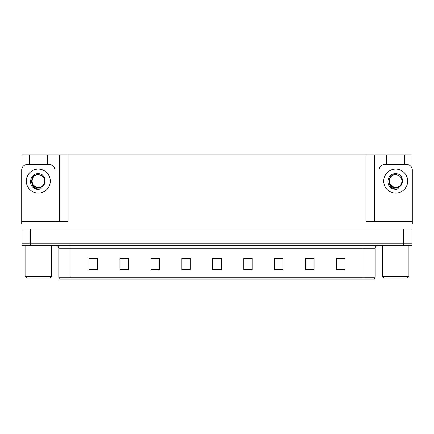 <?xml version="1.0" encoding="UTF-8"?>
<svg xmlns="http://www.w3.org/2000/svg" width="434" height="434" viewBox="0 0 434 434"><rect width="100%" height="100%" fill="white"/><g stroke="black" fill="none" stroke-linecap="round" stroke-linejoin="round"><path stroke-width="0.65" d="M47.306 164.486L47.306 154.808L365.922 154.808L365.922 221.221L412.078 221.221L412.078 229.103L21.922 229.103L21.922 243.17L30.369 243.17L21.922 243.17L21.922 245.422L30.369 245.422L30.369 243.17L403.631 243.17L30.369 243.17L30.369 229.103M21.922 226.288L21.922 221.221L68.078 221.221L68.078 154.808M29.3 164.486L29.3 154.808L21.922 154.808L21.922 168.538M30.369 245.422L412.078 245.422L412.078 243.17L403.631 243.17L412.078 243.17L412.078 226.288M404.7 164.486L404.7 154.808L412.078 154.808L412.078 168.538M59.637 154.808L59.637 221.221M365.922 154.808L374.363 154.808L374.363 221.221M374.363 154.808L386.694 154.808L386.694 164.486M404.7 154.808L386.694 154.808M29.3 154.808L47.306 154.808M375.209 277.223L374.406 279.192L363.952 279.192L363.952 277.223L375.209 277.223L375.209 248.237A2.816 2.816 0 0 1 378.025 245.422M58.791 277.223L70.048 277.223L70.048 279.192L363.952 279.192L59.594 279.192A2.816 2.816 0 0 1 58.791 277.223L58.791 248.237C58.623 246.528 57.684 245.59 55.975 245.422M345.041 269.736L345.041 258.48L336.6 258.48L336.6 269.736L345.041 269.736M314.086 269.736L314.086 258.48L305.644 258.48L305.644 269.736L314.086 269.736M283.131 269.736L283.131 258.48L274.689 258.48L274.689 269.736L283.131 269.736M252.176 269.736L252.176 258.48L243.734 258.48L243.734 269.736L252.176 269.736M97.4 269.736L97.4 258.48L88.959 258.48L88.959 269.736L97.4 269.736M128.356 269.736L128.356 258.48L119.914 258.48L119.914 269.736L128.356 269.736M159.311 269.736L159.311 258.48L150.869 258.48L150.869 269.736L159.311 269.736M190.266 269.736L190.266 258.48L181.824 258.48L181.824 269.736L190.266 269.736M221.221 269.736L221.221 258.48L212.779 258.48L212.779 269.736L221.221 269.736M279.301 258.539L276.724 258.539M313.245 258.539L310.684 258.539M306.464 258.539L314.086 258.539M336.6 258.539L344.629 258.539M340.408 258.539L337.847 258.539M184.233 258.539L188.454 258.539M157.07 258.539L154.493 258.539M119.914 258.539L127.33 258.48M123.11 258.539L120.549 258.539M95.947 258.539L93.386 258.539M89.165 258.539L97.4 258.539M252.138 258.539L249.561 258.48M245.34 258.539L252.176 258.539M218.177 258.539L215.617 258.539M221.221 258.539L212.779 258.539M159.311 258.539L150.869 258.539M283.131 258.539L274.689 258.539M40.709 175.206A6.358 6.358 0 0 1 44.16 183.577C45.342 178.542 43.395 175.548 38.306 174.604C29.252 174.289 29.653 188.66 38.306 188.85L41.425 188.779L38.306 189.387L35.203 188.785C27.505 185.931 29.951 173.063 38.306 173.725C47.23 173.464 47.377 188.258 38.306 187.759C29.989 188.041 29.941 174.343 38.306 174.728C30.098 174.332 30.098 187.851 38.306 187.45C41.018 187.347 42.971 186.056 44.16 183.577A6.358 6.358 0 0 0 40.709 175.206L38.306 174.728C30.098 174.332 30.098 187.851 38.306 187.45L35.121 186.598L33.093 184.738M40.275 175.048L38.306 174.734M21.922 223.477A5.626 5.626 0 0 0 21.7 223.472L21.7 170.117A5.626 5.626 0 0 1 27.326 164.486L49.281 164.486A5.626 5.626 0 0 1 54.906 170.117L54.906 221.221M35.235 188.795L36.689 189.229M38.306 189.387L41.176 188.871M26.767 278.064L25.074 276.377L51.532 276.377L49.839 278.064L26.767 278.064M384.161 278.064L382.468 276.377L408.926 276.377L407.233 278.064L384.161 278.064M398.103 175.206A6.358 6.358 0 0 1 401.553 183.577C402.736 178.542 400.788 175.548 395.694 174.604C386.645 174.289 387.047 188.66 395.694 188.85L398.819 188.779L395.694 189.387L392.596 188.785C384.898 185.931 387.345 173.063 395.694 173.725C404.624 173.464 404.77 188.258 395.694 187.759C387.383 188.041 387.334 174.343 395.694 174.728C387.491 174.332 387.491 187.851 395.694 187.45C398.412 187.347 400.365 186.056 401.553 183.577A6.358 6.358 0 0 0 398.103 175.206L395.694 174.728C387.491 174.332 387.491 187.851 395.694 187.45L392.515 186.598L390.486 184.738M397.669 175.048L395.694 174.734M379.094 221.221L379.094 170.117A5.626 5.626 0 0 1 384.719 164.486L406.674 164.486A5.626 5.626 0 0 1 412.3 170.117L412.3 223.472A5.626 5.626 0 0 0 412.078 223.477M392.629 188.795L394.083 189.229M395.694 189.387L398.569 188.871M403.631 229.103L403.631 245.422M363.952 245.422L363.952 248.237L58.791 248.237M375.209 248.237L363.952 248.237L363.952 277.223L70.048 277.223L70.048 245.422M221.221 269.346L212.779 269.346M190.266 269.346L181.824 269.346M159.311 269.346L150.869 269.346M128.356 269.346L119.914 269.346M97.4 269.346L88.959 269.346M252.176 269.346L243.734 269.346M283.131 269.346L274.689 269.346M314.086 269.346L305.644 269.346M345.041 269.346L336.6 269.346M38.306 169.103A11.989 11.989 0 0 1 50.29 181.092A11.989 11.989 0 0 1 38.306 193.081A11.989 11.989 0 0 1 26.317 181.092A11.989 11.989 0 0 1 38.306 169.103M395.694 169.103A11.989 11.989 0 0 1 407.683 181.092A11.989 11.989 0 0 1 395.694 193.081A11.989 11.989 0 0 1 383.71 181.092A11.989 11.989 0 0 1 395.694 169.103M51.532 245.422L51.532 276.377M25.074 245.422L25.074 276.377M408.926 245.422L408.926 276.377M382.468 245.422L382.468 276.377"/></g></svg>
